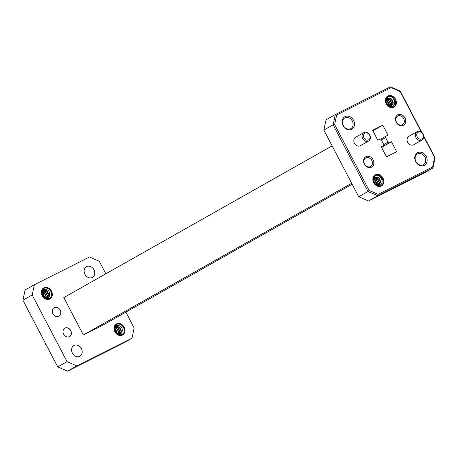 <?xml version="1.0" encoding="UTF-8"?>
<svg xmlns="http://www.w3.org/2000/svg" width="458" height="458" viewBox="0 0 458 458"><rect width="100%" height="100%" fill="white"/><g stroke="black" fill="none" stroke-linecap="round" stroke-linejoin="round"><path stroke-width="0.69" d="M371.438 167.193A5.948 4.872 -119.5 0 1 364.328 164.113A5.948 4.872 -119.5 0 1 365.931 156.653A5.948 4.872 -119.5 0 1 373.041 159.733A5.948 4.872 -119.5 0 1 371.438 167.193M365.89 157.867A4.906 4.019 60.5 0 0 365.747 157.941A4.906 4.019 60.5 0 0 364.62 164.107A4.906 4.019 60.5 0 0 370.436 166.563A4.906 4.019 60.5 0 0 370.579 166.489A4.906 4.019 60.5 0 0 371.713 160.323A4.906 4.019 60.5 0 0 365.89 157.867M424.274 165.378A7.173 5.88 -119.5 0 1 415.698 161.663A7.173 5.88 -119.5 0 1 417.627 152.663A7.173 5.88 -119.5 0 1 426.203 156.384A7.173 5.88 -119.5 0 1 424.274 165.378M417.593 153.877A6.137 5.027 60.5 0 0 417.415 153.974A6.137 5.027 60.5 0 0 415.996 161.68A6.137 5.027 60.5 0 0 423.272 164.754A6.137 5.027 60.5 0 0 423.455 164.657A6.137 5.027 60.5 0 0 424.869 156.951A6.137 5.027 60.5 0 0 417.593 153.877M403.349 125.349A5.948 4.872 -119.5 0 1 396.239 122.269A5.948 4.872 -119.5 0 1 397.836 114.809A5.948 4.872 -119.5 0 1 404.946 117.889A5.948 4.872 -119.5 0 1 403.349 125.349M397.802 116.023A4.906 4.019 60.5 0 0 397.659 116.097A4.906 4.019 60.5 0 0 396.525 122.263A4.906 4.019 60.5 0 0 402.347 124.719A4.906 4.019 60.5 0 0 402.49 124.645A4.906 4.019 60.5 0 0 403.624 118.479A4.906 4.019 60.5 0 0 397.802 116.023M351.647 129.333A7.173 5.88 -119.5 0 1 343.071 125.618A7.173 5.88 -119.5 0 1 345 116.624A7.173 5.88 -119.5 0 1 353.576 120.34A7.173 5.88 -119.5 0 1 351.647 129.333M344.966 117.838A6.137 5.027 60.5 0 0 344.788 117.929A6.137 5.027 60.5 0 0 343.368 125.641A6.137 5.027 60.5 0 0 350.651 128.709A6.137 5.027 60.5 0 0 350.828 128.612A6.137 5.027 60.5 0 0 352.242 120.906A6.137 5.027 60.5 0 0 344.966 117.838M421.824 138.929A3.807 3.12 60.5 0 0 422.849 134.154A3.807 3.12 60.5 0 0 418.297 132.179A3.807 3.12 60.5 0 0 417.272 136.953A3.807 3.12 60.5 0 0 421.824 138.929M417.295 131.555A4.849 3.973 -119.5 0 1 423.049 133.976A4.849 3.973 -119.5 0 1 421.927 140.068A4.849 3.973 -119.5 0 1 421.789 140.142A4.849 3.973 -119.5 0 1 416.041 137.715A4.849 3.973 -119.5 0 1 417.158 131.629A4.849 3.973 -119.5 0 1 417.295 131.555M368.547 139.89A3.807 3.12 60.5 0 0 369.572 135.116A3.807 3.12 60.5 0 0 365.015 133.141A3.807 3.12 60.5 0 0 363.99 137.915A3.807 3.12 60.5 0 0 368.547 139.89M364.018 132.511A4.849 3.973 -119.5 0 1 369.766 134.938A4.849 3.973 -119.5 0 1 368.65 141.03A4.849 3.973 -119.5 0 1 368.507 141.104A4.849 3.973 -119.5 0 1 362.759 138.677A4.849 3.973 -119.5 0 1 363.875 132.591A4.849 3.973 -119.5 0 1 364.018 132.511M58.801 316.289A4.906 4.019 -119.5 0 1 52.979 313.827A4.906 4.019 -119.5 0 1 54.107 307.661A4.906 4.019 -119.5 0 1 54.25 307.587A4.906 4.019 -119.5 0 1 60.072 310.043A4.906 4.019 -119.5 0 1 58.939 316.209A4.906 4.019 -119.5 0 1 58.801 316.289M409.034 136.226A4.849 3.973 60.5 0 0 408.891 136.301A4.849 3.973 60.5 0 0 407.775 142.386A4.849 3.973 60.5 0 0 413.522 144.814A4.849 3.973 60.5 0 0 413.666 144.739A4.849 3.973 60.5 0 0 413.803 144.659M355.751 137.188A4.849 3.973 60.5 0 0 355.614 137.263A4.849 3.973 60.5 0 0 354.492 143.348A4.849 3.973 60.5 0 0 360.246 145.776A4.849 3.973 60.5 0 0 360.383 145.701A4.849 3.973 60.5 0 0 360.52 145.621M47.924 297.883L49.178 296.71C50.535 291.878 48.766 289.393 43.871 289.261C39.817 290.521 41.947 299.028 47.317 299.16A5.817 4.769 60.5 0 0 49.287 298.736A5.817 4.769 60.5 0 0 49.458 298.645A5.817 4.769 60.5 0 0 50.598 297.671L48.96 298.53C47.18 299.011 45.502 298.564 43.928 297.185L48.056 297.815M120.551 333.928L121.799 332.754C123.156 327.922 121.393 325.438 116.498 325.306C112.445 326.565 114.574 335.067 119.944 335.204A5.817 4.769 60.5 0 0 121.914 334.781A5.817 4.769 60.5 0 0 122.086 334.689A5.817 4.769 60.5 0 0 123.225 333.716L121.588 334.575C119.807 335.056 118.124 334.603 116.555 333.229L120.683 333.859M49.79 299.051A6.338 5.193 -119.5 0 1 42.21 295.765A6.338 5.193 -119.5 0 1 43.916 287.819A6.338 5.193 -119.5 0 1 51.491 291.105A6.338 5.193 -119.5 0 1 49.79 299.051M122.418 335.096A6.338 5.193 -119.5 0 1 114.838 331.81A6.338 5.193 -119.5 0 1 116.544 323.863A6.338 5.193 -119.5 0 1 124.118 327.144A6.338 5.193 -119.5 0 1 122.418 335.096M86.608 266.596A6.137 5.027 60.5 0 0 86.425 266.693A6.137 5.027 60.5 0 0 85.011 274.399A6.137 5.027 60.5 0 0 92.287 277.468A6.137 5.027 60.5 0 0 92.47 277.376A6.137 5.027 60.5 0 0 93.884 269.665A6.137 5.027 60.5 0 0 86.608 266.596M74.041 345.447A6.137 5.027 60.5 0 0 73.864 345.538A6.137 5.027 60.5 0 0 72.45 353.244A6.137 5.027 60.5 0 0 79.726 356.318A6.137 5.027 60.5 0 0 79.904 356.221A6.137 5.027 60.5 0 0 81.318 348.515A6.137 5.027 60.5 0 0 74.041 345.447M116.435 333.138L114.506 329.714M116.653 333.31L114.489 329.462M48.113 299.114L48.462 298.65M49.258 296.589L49.338 295.599L46.859 290.326L44.243 289.13M43.813 297.093L41.878 293.67M44.025 297.265L41.861 293.418M375.348 177.069C373.539 178.196 373.121 180 374.106 182.473C375.48 184.917 377.386 185.799 379.837 185.124C384.932 183.481 380.661 173.187 375.394 175.614L373.379 177.744A5.817 4.769 60.5 0 0 373.482 181.918C372.806 179.221 373.43 177.589 375.354 177.034L375.222 177.137M387.915 98.218C386.1 99.346 385.688 101.149 386.672 103.628C388.04 106.067 389.953 106.954 392.397 106.279C397.492 104.636 393.227 94.337 387.96 96.764L385.939 98.899A5.817 4.769 60.5 0 0 386.048 103.073C385.373 100.376 385.997 98.745 387.915 98.184L387.789 98.287M393.857 107.189A6.338 5.193 -119.5 0 1 386.277 103.909A6.338 5.193 -119.5 0 1 387.983 95.962A6.338 5.193 -119.5 0 1 395.563 99.243A6.338 5.193 -119.5 0 1 393.857 107.189M381.291 186.04A6.338 5.193 -119.5 0 1 373.717 182.753A6.338 5.193 -119.5 0 1 375.423 174.807A6.338 5.193 -119.5 0 1 382.997 178.093A6.338 5.193 -119.5 0 1 381.291 186.04M386.472 99.764L387.462 100.422L389.941 105.701L389.901 106.422M386.415 99.901L389.758 106.382M373.911 178.609L374.902 179.273L377.381 184.545L377.34 185.267M373.848 178.752L374.741 179.359L377.197 185.227M69.547 336.624A4.849 3.973 60.5 0 0 70.595 330.533A4.849 3.973 60.5 0 0 64.864 328.14A4.849 3.973 60.5 0 0 64.773 328.186M64.967 328.083A4.849 3.973 60.5 0 0 64.824 328.157A4.849 3.973 60.5 0 0 63.708 334.248A4.849 3.973 60.5 0 0 69.456 336.676A4.849 3.973 60.5 0 0 69.599 336.596A4.849 3.973 60.5 0 0 70.715 330.51A4.849 3.973 60.5 0 0 64.967 328.083M332.119 145.862L63.805 297.574L83.356 334.975L102.529 325.34L352.156 184.196M323.852 130.055L358.717 196.745L368.003 191.496L333.138 124.805L323.852 130.055L326.056 119.796L335.342 114.546L390.456 86.854L400.235 91.09L421.864 132.465M368.495 200.982L423.616 173.29L432.896 168.04L377.781 195.732L368.495 200.982L358.717 196.745M421.366 132.059L400.195 91.566L391.143 87.638L336.653 115.015L334.621 124.513L369.085 190.436L378.136 194.358L432.621 166.981L434.659 157.489L423.742 136.61M383.764 144.613L388.012 142.209L385.607 137.606L381.377 139.999M388.012 142.209A1.145 0.939 60.5 0 0 389.38 142.804L381.485 147.27M383.363 145.827A1.145 0.939 60.5 0 0 383.398 145.81L381.279 146.875L386.483 156.825L396.668 151.707L391.464 141.757L389.38 142.804M383.398 145.81A1.145 0.939 60.5 0 0 383.672 144.39L381.262 139.787A1.145 0.939 60.5 0 0 379.894 139.198L377.81 140.245L372.612 130.295L382.796 125.177L387.995 135.127L385.917 136.169A1.145 0.939 60.5 0 0 385.607 137.606M423.702 135.974L435.1 157.781L432.896 168.04L432.621 166.981M334.621 124.513L333.138 124.805L335.342 114.546L336.653 115.015M378.136 194.358L377.781 195.732L368.003 191.496L369.085 190.436M381.537 147.367L391.464 141.757M372.869 130.788L382.796 125.177M434.659 157.489L435.1 157.781M400.195 91.566L400.235 91.09M390.456 86.854L391.143 87.638M388.023 98.167L391.516 98.888L393.342 102.913L391.487 106.313L390.937 106.565M387.17 98.751L390.222 99.621L392.042 103.645L390.851 106.559M386.655 99.403L388.922 100.354L390.748 104.378L390.187 106.485M386.277 100.313L387.628 101.086L389.449 105.111L389.306 106.216M386.146 101.67L388.144 105.506M387.628 98.384L391.195 99.071L393.016 103.096L391.487 106.313M387.033 98.894L389.895 99.804L391.722 103.829L390.708 106.554M386.546 99.604L388.602 100.537L390.422 104.561L389.987 106.445M386.214 100.594L387.302 101.27L389.128 105.294L389.048 106.096M386.203 102.18L387.76 105.157M375.463 177.017L378.955 177.733L380.775 181.757L378.926 185.164L378.377 185.41M374.61 177.595L377.655 178.465L379.482 182.49L378.285 185.41M374.094 178.254L376.361 179.198L378.182 183.223L377.627 185.335M373.717 179.158L375.062 179.931L376.888 183.956L376.745 185.061M373.585 180.521L375.583 184.351M375.068 177.229L378.629 177.916L380.455 181.941L378.926 185.164M374.472 177.738L377.335 178.649L379.155 182.673L378.148 185.404M373.986 178.454L376.035 179.381L377.861 183.406L377.426 185.29M373.648 179.444L374.741 180.114L376.562 184.139L376.487 184.946M373.636 181.024L375.199 184.007M83.356 334.975L351.67 183.269M67.051 361.66L32.186 294.969L22.9 300.219L57.765 366.91L67.051 361.66L76.829 365.896L67.544 371.146L122.658 343.454L131.944 338.204L76.829 365.896M131.944 338.204L134.148 327.945L125.881 312.138M22.9 300.219L25.104 289.96L34.384 284.71L89.505 257.018L99.283 261.255L105.844 273.804M34.384 284.71L32.186 294.969M49.218 298.776L50.598 297.671A5.817 4.769 60.5 0 0 50.311 290.567A5.817 4.769 60.5 0 0 43.899 288.425A5.817 4.769 60.5 0 0 41.861 294.603A5.817 4.769 60.5 0 0 47.317 299.16M121.845 334.821L123.225 333.716A5.817 4.769 60.5 0 0 122.939 326.611A5.817 4.769 60.5 0 0 116.527 324.47C111.929 326.388 114.792 335.382 119.944 335.204M57.765 366.91L67.544 371.146M115.645 332.348L114.752 330.768M117.248 333.716L115.433 329.411L114.5 328.81M118.307 334.145L118.553 332.703L116.733 328.678L114.763 327.762M119.189 334.248L119.853 331.97L118.027 327.945L115.204 327.029M119.962 334.151L121.147 331.237L119.326 327.212L115.771 326.52M115.605 326.606L114.185 328.901M114.958 332.027L116.429 333.556L118.095 334.277M120.637 333.882L121.799 332.754M116.177 332.914L114.557 330.046M117.534 333.865L115.759 329.228L114.54 328.506M118.542 334.191L118.88 332.519L117.053 328.495L114.861 327.556M119.395 334.243L120.173 331.787L118.353 327.762L115.336 326.886M120.139 334.1L121.473 331.054L119.647 327.029L115.931 326.422L114.494 329.594L116.555 333.229M43.018 296.303L42.125 294.729M44.621 297.671L42.806 293.372L41.873 292.765M45.68 298.101L45.926 296.664L44.105 292.639L42.136 291.717M46.561 298.204L47.226 295.931L45.399 291.906L42.577 290.99M47.334 298.106L48.519 295.192L46.699 291.168L43.144 290.481M42.983 290.567L41.838 291.838M43.619 297.385L45.474 298.232M48.01 297.837L49.178 296.71M43.55 296.87L41.93 294.002M44.907 297.826L43.132 293.189L41.913 292.462M45.915 298.152L46.252 296.481L44.426 292.456L42.233 291.511M46.768 298.198L47.546 295.742L45.726 291.723L42.709 290.841M47.512 298.055L48.846 295.009L47.019 290.985L43.304 290.383L41.867 293.549L43.928 297.185M44.987 342.47A4.849 3.973 60.5 0 0 46.819 345.979M373.482 181.918A5.817 4.769 60.5 0 0 380.793 185.725C386.455 183.28 380.73 172.334 375.4 175.414L373.379 177.744M386.048 103.073A5.817 4.769 60.5 0 0 393.353 106.88C399.021 104.435 393.296 93.489 387.966 96.569L385.939 98.899M385.882 136.186L380.598 139.175L385.848 136.209M413.666 144.739L421.927 140.068M360.383 145.701L368.65 141.03M355.614 137.263L363.875 132.591M408.891 136.301L417.158 131.629"/></g></svg>

